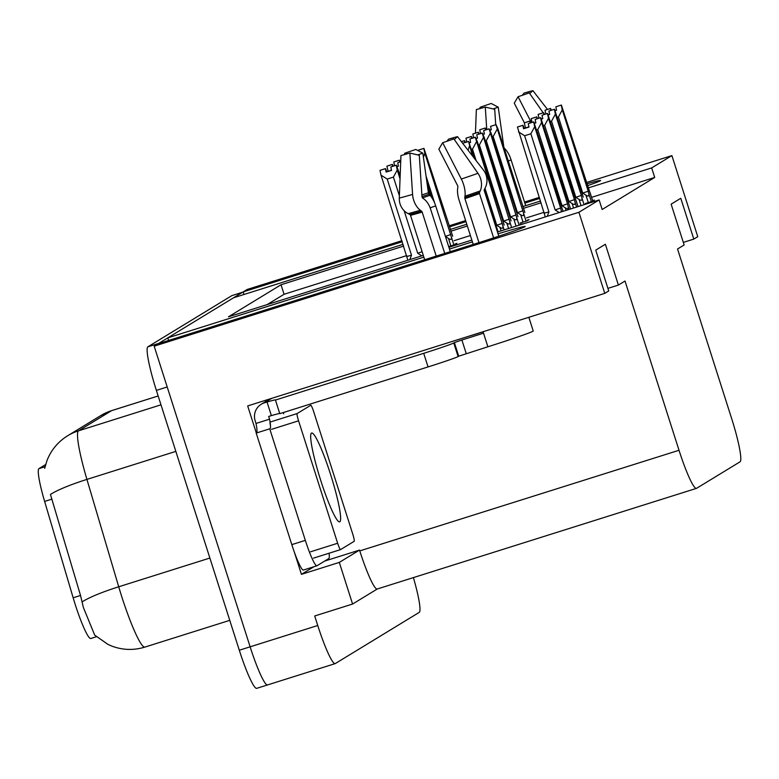 <?xml version="1.0" encoding="UTF-8"?>
<svg xmlns="http://www.w3.org/2000/svg" width="779" height="779" viewBox="0 0 779 779"><rect width="100%" height="100%" fill="white"/><g stroke="black" fill="none" stroke-linecap="round" stroke-linejoin="round"><path stroke-width="1.17" d="M90.919 638.449A38.57 4.635 -107.5 0 1 90.802 638.507A38.57 4.635 -107.5 0 1 75.125 604.202A38.57 4.635 -107.5 0 1 73.158 597.795L44.627 501.423A38.57 4.635 -107.5 0 1 38.95 468.627L45.63 464.557M267.674 684.868A42.855 5.151 -107.5 0 1 267.538 684.936A42.855 5.151 -107.5 0 1 250.127 646.823L154.174 346.168L158.127 343.763L476.816 243.301A45.718 1.344 -17.7 0 0 525.192 226.455A45.718 1.344 -17.7 0 0 498.044 233.827M244.012 294.472L243.194 291.891L247.147 289.476L401.935 240.692M168.605 340.452L167.787 337.872L233.534 297.782L403.094 244.333M313.947 566.722L301.434 574.347L294.355 552.175M256.33 433.036L247.683 405.927L604.786 293.362L608.74 290.957L595.721 250.147L605.371 244.255L618.399 285.065L625.001 281.034L679.015 450.272A42.855 5.151 72.5 0 0 696.426 488.384A42.855 5.151 72.5 0 0 696.562 488.326L740.05 461.811A42.855 5.151 72.5 0 0 731.549 418.235L677.545 249.007L684.147 244.976L671.128 204.166L680.778 198.275L693.807 239.085L697.76 236.68L671.888 155.596L586.597 182.481M324.697 561.065L359.528 550.081L339.303 562.409L301.434 574.347M359.528 550.081L359.781 550.899A42.855 5.151 72.5 0 0 377.202 589.012L696.426 488.384M339.303 562.409L352.595 604.037L377.27 588.992M413.406 577.599A42.855 5.151 -107.5 0 1 419.229 612.382L335.311 663.552A42.855 5.151 -107.5 0 1 335.165 663.62A42.855 5.151 -107.5 0 1 317.754 625.498L314.716 615.975L352.595 604.037M497.46 232.006L599.129 199.96L578.914 212.287L604.786 293.362M578.914 212.287L154.174 346.168M539.36 197.369L524.549 202.043M465.628 220.613L449.162 225.803M539.701 198.431L524.88 203.095M465.969 221.664L449.502 226.855M402.276 241.743L243.194 291.891M587.6 185.645A45.718 1.344 -17.7 0 0 600.609 180.475A45.718 1.344 -17.7 0 0 587.015 183.805M450.32 229.445L466.796 224.255M522.787 206.601L540.529 201.011M472.405 241.85L449.473 249.076M423.864 257.148L167.787 337.872M403.658 246.096L281.034 284.754L228.5 316.79L423.299 255.385M448.908 247.313L471.84 240.078M671.888 155.596L651.663 167.923L588.32 187.895M541.093 202.783L523.352 208.373M467.361 226.017L450.885 231.207M683.329 242.386L693.807 239.085M607.922 288.366L618.399 285.065M599.129 199.96L602.167 209.483L654.701 177.446L651.663 167.923M406.696 255.619L284.072 294.277L267.119 304.608M284.072 294.277L281.034 284.754M654.701 177.446L591.573 197.35M544.131 212.297L526.604 217.828M470.399 235.54L454.147 240.662M585.311 203.533L592.264 201.342L594.377 200.047L592.615 200.602M520.888 224.625L522.212 223.816L520.45 224.371M520.041 223.086L526.994 220.895L529.107 219.61L527.344 220.165M448.685 246.592L454.829 244.655L456.942 243.369L455.179 243.924M160.98 404.827L78.523 430.816A50.002 49.622 -121.4 0 0 67.685 435.734L100.744 415.587A50.002 49.622 58.6 0 1 111.582 410.66L78.523 430.816A57.149 6.865 72.5 0 0 86.927 479.406A50.002 7.167 163.5 0 0 50.45 494.47L80.529 595.468L83.411 607.571L94.707 635.128L108.184 644.535L112.244 646.258C123.014 650.173 133.891 650.455 144.855 647.106L229.766 620.347M158.449 343.656A42.855 5.151 -107.5 0 1 158.702 343.412L242.62 292.242A42.855 5.151 -107.5 0 1 242.756 292.174A42.855 5.151 -107.5 0 1 243.301 292.222M335.165 663.62L267.538 684.936A42.855 5.151 -107.5 0 1 250.127 646.823L167.203 386.978L156.375 390.396A42.855 5.151 -107.5 0 1 147.883 346.821L231.801 295.65A42.855 5.151 -107.5 0 1 231.938 295.592L242.756 292.174M267.538 684.936L256.71 688.344A42.855 5.151 -107.5 0 1 239.299 650.231L156.375 390.396M445.306 236.407L448.5 238.471C450.817 240.059 451.781 239.581 451.382 237.04L424.847 153.21L423.416 157.339M426.045 176.064L434.682 203.115M418.576 150.922L418.537 150.065L423.942 148.361L418.411 150.143M445.422 236.368L450.798 234.528M424.847 153.21L423.825 148.438M423.942 148.361L452.706 236.222M526.068 221.187L495.989 124.669L497.976 128.866L524.871 212.463M492.27 136.802L493.175 136.51L517.47 212.638L520.664 214.712L523.04 222.142M489.845 130.249L491.306 129.781L490.575 126.373L496.106 124.591M489.757 130.064L491.257 129.587M486.067 129.791L485.288 128.009L479.845 129.733L485.259 128.029L485.843 129.859M523.546 213.271C523.946 215.822 522.982 216.299 520.664 214.712M522.962 210.768L517.47 212.638M490.575 126.373L495.989 124.669M480.555 133.56L479.757 129.791L485.161 128.077L485.56 129.947M497.012 129.45L493.175 136.51M479.757 129.791L485.161 128.077M485.775 129.879L485.2 128.058M545.826 114.007L545.018 110.228L550.461 108.505L550.831 110.394M551.045 110.326L550.461 108.505M545.018 110.228L550.432 108.524M550.519 108.466L545.115 110.17L550.558 108.447L551.113 110.306M551.337 110.238L550.558 108.447M591.339 201.634L588.807 193.718C589.206 196.259 588.252 196.746 585.925 195.149L588.301 202.589M588.807 193.718L588.223 191.215L582.731 193.085L585.925 195.149M588.223 191.215L562.272 109.897L558.436 116.957L582.731 193.085M555.846 106.82L561.377 105.038L555.846 106.82L556.566 110.228L555.106 110.686M557.53 117.24L558.436 116.957M562.272 109.897L561.25 105.116M561.377 105.038L592.731 201.05M590.424 193.796L590.141 192.91M555.028 110.501L556.527 110.034M528.853 317.296L533.226 330.997A42.855 1.266 162.3 0 1 532.972 331.231A42.855 1.266 162.3 0 1 487.868 346.782L458.714 356.198L454.371 342.594L461.889 340.004L466.232 353.608M478.968 242.62L464.917 198.616A1.431 0.604 71.5 0 1 464.79 197.554L464.985 196.172A15.716 6.612 -108.5 0 0 461.324 179.034L442.667 142.713A32.854 0.964 162.3 0 0 453.845 138.866L477.955 173.298A15.716 12.26 70.2 0 1 480.224 190.913L479.533 192.471A1.431 1.11 -109.8 0 0 479.504 193.582L493.643 237.897M444.731 253.418L430.573 209.064A15.716 9.815 73.7 0 0 423.951 199.025L422.705 198.1A1.431 0.896 -106.3 0 1 421.994 196.659L419.306 155.313L409.89 153.044L412.578 194.399A15.716 9.815 73.7 0 0 420.319 210.252L421.566 211.177A1.431 0.896 -106.3 0 1 422.169 212.092L436.211 256.096M424.682 259.738L410.514 215.335A1.431 1.295 75.9 0 0 409.783 214.459L408.147 213.641A15.716 14.246 -104.1 0 1 399.286 198.09L400.951 155.537A32.854 0.964 162.3 0 0 409.89 153.044M468.413 336.353A42.855 1.266 -17.7 0 0 483.097 331.815L483.525 333.178L461.889 340.004M498.794 236.193L484.265 190.68A1.431 1.295 -104.1 0 1 484.353 189.531L485.21 187.875A15.716 14.246 75.9 0 0 483.389 169.988L457.497 136.637L454.313 139.529M442.667 142.713L438.859 149.149L457.526 185.46A1.431 0.604 71.5 0 1 457.857 187.018L457.663 188.401A15.716 6.612 -108.5 0 0 459.074 200.076L473.233 244.431M417.69 154.924A19.602 0.575 162.3 0 1 422.831 153.161L428.392 192.764A1.431 0.604 -108.5 0 0 429.034 194.244L430.018 195.325A15.716 6.612 71.5 0 1 435.704 205.929L450.301 251.666M446.854 141.301L448.568 139.12A32.854 0.964 162.3 0 1 457.497 136.637M407.281 153.804L404.613 153.307A32.854 0.964 162.3 0 1 415.791 149.451L422.831 153.161M404.613 153.307L404.613 154.563M255.152 420.728A14.285 14.178 58.6 0 1 264.334 402.85L267.041 402.003A28.57 0.837 162.3 0 1 275.61 399.9A28.57 0.837 162.3 0 1 275.445 400.055L423.698 353.325A28.57 0.837 -17.7 0 0 453.767 342.964L454.371 342.594M275.445 400.055L279.788 413.668L428.041 366.928A28.57 0.837 -17.7 0 0 458.11 356.568L458.714 356.198M279.719 413.474A28.57 0.837 -17.7 0 0 271.374 415.606L268.677 416.453L269.544 419.18A28.57 3.437 -107.5 0 1 269.914 428.791A28.57 3.437 -107.5 0 1 269.729 428.81L256.203 433.075L291.804 544.628A28.57 3.437 72.5 0 0 303.411 570.043L316.936 565.778A28.57 3.437 -107.5 0 1 305.329 540.363L269.729 428.81M329.05 553.226A28.57 3.437 -107.5 0 1 328.806 558.553L317.034 565.729A28.57 3.437 -107.5 0 1 316.936 565.778M255.142 420.728L256.009 423.445A28.57 3.437 -107.5 0 1 256.554 432.968M256.009 423.445L269.544 419.18M267.041 402.003L271.374 415.606M283.731 413.785L283.731 413.785A28.57 3.437 -107.5 0 1 283.147 412.607M400.718 157.738L400.844 158.449M430.057 195.373L427.739 188.109M426.834 181.653L432.053 198.022M394.602 165.732L393.794 161.964L399.238 160.24L399.608 162.129M399.812 162.061L399.238 160.24M393.794 161.964L399.199 160.26M399.88 162.042L399.296 160.201L393.882 161.905L399.296 160.201M400.104 161.964L399.325 160.182M396.901 166.443L398.4 165.966M396.988 166.628L398.449 166.17L397.718 162.762L400.708 161.779M399.403 173.181L400.27 172.909M388.137 171.234L386.89 166.17L392.334 164.447L392.704 166.336M392.918 166.268L392.334 164.447L386.89 166.17M392.986 166.248L392.392 164.408L386.988 166.112L392.392 164.408M393.21 166.17L392.431 164.388M400.708 161.818L397.718 162.762M386.92 171.828L391.506 170.173M409.822 259.631L411.497 255.191L387.202 179.063L381.019 175.158L379.996 170.377L385.41 168.673L386.141 172.081L391.545 170.377L390.815 166.959L396.355 165.187L390.815 166.959M404.145 210.729L417.71 253.233L421.76 255.863M387.202 179.063L393.414 177.106L399.384 195.792M380.025 170.358L385.41 168.673M386.501 171.964L385.439 168.653M386.559 171.945L385.498 168.615L380.094 170.338M386.861 171.633L385.527 168.595L380.123 170.299M407.865 260.244L381.019 175.158M406.969 256.476L411.497 255.191M400.046 178.79L397.251 170.036L393.414 177.106M417.71 253.233L422.13 251.744M397.251 170.036L396.229 165.255M396.355 165.187L400.172 175.577M519.106 225.18L489.085 128.876L491.072 133.073L517.977 216.669M485.366 141.009L486.271 140.717L510.566 216.844L513.76 218.918L516.068 226.134M482.941 134.455L484.402 133.988L483.681 130.58L489.212 128.798M482.863 134.261L484.363 133.793M479.173 133.998L478.394 132.216L472.95 133.939L478.355 132.235L478.949 134.066M516.643 217.477C517.042 220.029 516.087 220.506 513.76 218.918M516.058 214.975L510.566 216.844M483.681 130.58L489.085 128.876M473.661 137.766L472.853 133.998L478.267 132.284L478.666 134.154M490.108 133.657L486.271 140.717M472.853 133.998L478.267 132.284M478.881 134.085L478.296 132.264M511.618 227.546L482.191 133.082L484.178 137.279L511.073 220.876M478.472 145.215L479.377 144.923L503.672 221.051L506.866 223.125L508.58 228.5M476.047 138.662L477.508 138.195L476.777 134.786L482.308 133.005M475.969 138.467L477.469 138M472.269 138.204L471.49 136.422L466.056 138.156M509.748 221.684C510.148 224.235 509.184 224.712 506.866 223.125M509.164 219.181L503.672 221.051M476.777 134.786L482.191 133.082M466.767 141.973L465.959 138.195L471.363 136.491L471.772 138.36M483.214 137.864L479.377 144.923M465.959 138.195L471.363 136.491M471.977 138.292L471.402 136.471M471.49 136.422L472.045 138.273M471.461 136.442L466.046 138.146M504.13 229.902L475.287 137.289L477.284 141.476L504.179 225.082M484.986 188.314L496.778 225.258L499.972 227.332L501.092 230.857M471.568 149.422L472.483 149.13L476.164 160.678M469.153 142.869L470.613 142.401L469.883 138.993L475.414 137.211M469.065 142.674L470.565 142.206M465.375 142.411L464.596 140.629L461.382 141.632M502.844 225.891C503.244 228.442 502.289 228.919 499.972 227.332M502.27 223.388L496.778 225.258M469.883 138.993L475.287 137.289M465.082 142.499L464.498 140.678L461.402 141.661L464.469 140.697L464.868 142.567M476.31 142.07L472.483 149.13M464.596 140.629L465.151 142.479M464.557 140.648L461.392 141.642M484.363 189.511L498.083 231.811M472.512 155.966L468.52 141.418L474.469 158.488M468.52 141.418L463.106 143.122L468.393 141.496M497.557 230.175L497.275 229.289M463.125 143.881L462.979 143.2M469.416 146.277L468.072 150.25M538.932 118.204L538.123 114.435L543.567 112.712L543.937 114.601M544.141 114.532L543.567 112.712L538.123 114.435M544.433 114.445L543.654 112.653L538.211 114.377L543.654 112.653L544.209 114.513M584.075 204.702L581.913 197.924C582.312 200.466 581.348 200.953 579.031 199.356L581.046 205.656M581.913 197.924L581.329 195.422L575.837 197.291L579.031 199.356M581.329 195.422L555.378 114.104L551.542 121.164L575.837 197.291M548.942 111.027L554.473 109.245L548.942 111.027L549.672 114.435L548.212 114.893M550.636 121.446L551.542 121.164M555.378 114.104L554.356 109.323M554.473 109.245L583.237 197.116M548.134 114.708L549.633 114.231M532.028 122.41L531.22 118.642L536.663 116.918L537.033 118.807M537.247 118.739L536.663 116.918M531.22 118.642L536.634 116.938M536.721 116.879L531.317 118.583L536.76 116.86L537.315 118.72M537.539 118.651L536.76 116.86M576.587 207.058L575.009 202.131C575.408 204.673 574.454 205.159 572.137 203.562L573.558 208.022M575.009 202.131L574.435 199.628L568.943 201.498L572.137 203.562M574.435 199.628L548.474 118.311L544.648 125.37L568.943 201.498M542.048 115.234L547.579 113.452L542.048 115.234L542.778 118.642L541.317 119.099M543.732 125.653L544.648 125.37M548.474 118.311L547.452 113.53M547.579 113.452L578.028 206.61M576.626 202.209L576.343 201.323M541.23 118.914L542.729 118.437M525.455 127.951L524.325 122.848L529.769 121.125L530.139 123.014M530.353 122.946L529.769 121.125M524.325 122.848L529.739 121.144M529.827 121.086L524.413 122.79L529.856 121.066L530.411 122.926M530.635 122.848L529.856 121.066M569.098 209.424L568.115 206.338C568.514 208.879 567.55 209.356 565.233 207.769L566.07 210.379M568.115 206.338L567.531 203.825L562.039 205.705L565.233 207.769M567.531 203.825L541.58 122.507L537.744 129.577L562.039 205.705M535.144 119.44L540.684 117.658L535.144 119.44L535.874 122.848L534.413 123.306M536.838 129.859L537.744 129.577M541.58 122.507L540.558 117.736M540.684 117.658L570.54 208.967M569.722 206.416L569.439 205.52M534.336 123.121L535.835 122.644M545.29 216.922L517.431 127.055L522.865 125.331L523.566 128.759L528.98 127.055L528.25 123.647L533.781 121.865L528.25 123.647M523.926 128.642L522.865 125.331M517.431 127.055L522.836 125.351M524.355 128.516L522.962 125.273L517.519 126.996L522.962 125.273L523.994 128.623M547.248 216.309L548.922 211.869L524.627 135.741L518.454 131.836M544.404 213.154L548.922 211.869M561.61 211.781L561.221 210.544L561.347 211.869M559.186 212.55L558.339 211.976L558.582 212.735M561.221 210.544L560.637 208.032L555.145 209.911L558.339 211.976M560.637 208.032L534.686 126.714L530.85 133.784L555.145 209.911M524.627 135.741L530.85 133.784M534.686 126.714L533.664 121.933M533.781 121.865L563.051 211.333M562.827 210.622L562.545 209.726M524.296 128.321L528.931 126.85M320.734 480.439A46.584 5.599 -107.5 0 1 311.113 433.543A46.584 5.599 -107.5 0 1 330.578 474.44A46.584 5.599 -107.5 0 1 338.914 521.735A46.584 5.599 -107.5 0 1 320.734 480.439M352.741 534.053A7.147 0.857 -107.5 0 1 354.153 541.317L340.579 549.594A7.147 0.857 -107.5 0 1 340.55 549.604A7.147 0.857 -107.5 0 1 337.648 543.255L298.571 420.816A7.147 0.857 -107.5 0 1 297.159 413.552L310.733 405.275A7.147 0.857 -107.5 0 1 310.763 405.265A7.147 0.857 -107.5 0 1 313.664 411.614L352.741 534.053M270.488 425.685A7.147 0.857 -107.5 0 1 270.07 422.111M493.097 108.943A19.602 0.575 162.3 0 1 498.239 107.181L503.799 146.783A1.431 0.604 -108.5 0 0 504.441 148.263L505.425 149.344A15.716 6.612 71.5 0 1 511.112 159.958L525.708 205.685M543.197 112.799L529.253 92.886A32.854 0.964 162.3 0 1 518.074 96.732L514.267 103.169L524.374 122.829M495.717 124.718L494.714 109.333L485.298 107.074A32.854 0.964 162.3 0 1 476.358 109.557L475.443 133.141M522.261 95.32L523.975 93.139A32.854 0.964 162.3 0 1 532.904 90.656L529.72 93.548M482.688 107.823L480.02 107.327A32.854 0.964 162.3 0 1 491.198 103.471L498.239 107.181M547.471 109.42L532.904 90.656M531.375 122.624L518.074 96.732M480.02 107.327L480.02 108.583M485.298 107.074L486.758 129.577M73.158 597.795L80.529 595.468M317.754 625.498L239.299 650.231M679.015 450.272L359.781 550.899M44.627 501.423L51.998 499.105M38.95 468.627L45.055 466.699M175.84 451.382L86.927 479.406L118.72 586.782A57.149 6.865 72.5 0 0 121.641 596.286A57.149 6.865 72.5 0 0 144.855 647.106M82.136 601.914A50.002 7.167 163.5 0 1 118.72 586.782L209.882 558.046M111.767 410.572A57.149 6.865 72.5 0 0 111.582 410.66L158.156 395.975L111.767 410.572L100.744 415.587M147.883 346.821L158.702 343.412M231.801 295.65L242.62 292.242M448.5 238.471L450.875 245.911M453.904 244.947L451.382 237.04M479.504 193.582A42.855 1.266 162.3 0 1 464.917 198.616M422.169 212.092A42.855 1.266 162.3 0 1 410.514 215.335M487.868 346.782L483.525 333.178M430.144 207.818A28.57 0.837 162.3 0 1 435.704 205.929M422.481 197.895A33.799 0.993 162.3 0 1 430.018 195.325M421.994 196.629A35.24 1.042 162.3 0 1 429.034 194.244M421.887 194.964A35.61 1.052 162.3 0 1 428.392 192.764M477.955 173.298A48.873 1.441 162.3 0 1 461.324 179.034M412.578 194.399A48.873 1.441 162.3 0 1 399.286 198.09M480.224 190.913A44.783 1.315 162.3 0 1 464.985 196.172M420.319 210.252A44.783 1.315 162.3 0 1 408.147 213.641M479.533 192.471A43.332 1.276 162.3 0 1 464.79 197.554M421.566 211.177A43.332 1.276 162.3 0 1 409.783 214.459M264.334 402.85L271.696 398.361M453.767 342.964L458.11 356.568M305.329 540.363L291.804 544.628M423.698 353.325L428.041 366.928M420.903 255.298L421.147 256.057M297.159 413.552L270.109 422.082M298.571 420.816L271.52 429.346M337.648 543.255L310.597 551.785M340.53 549.614L313.518 558.124M508.21 160.932A28.57 0.837 162.3 0 1 511.112 159.958M504.597 149.626A33.799 0.993 162.3 0 1 505.425 149.344M90.802 638.507L96.43 636.735M67.685 435.734C58.016 441.761 51.112 450.048 46.964 460.613L44.685 468.354M590.316 193.387L592.751 201.04M270.06 398.877L261.238 404.262M497.45 229.766L498.102 231.801M576.518 201.8L578.047 206.601M569.615 206.007L570.559 208.967M562.72 210.213L563.071 211.323M340.55 549.604L313.499 558.134"/></g></svg>
